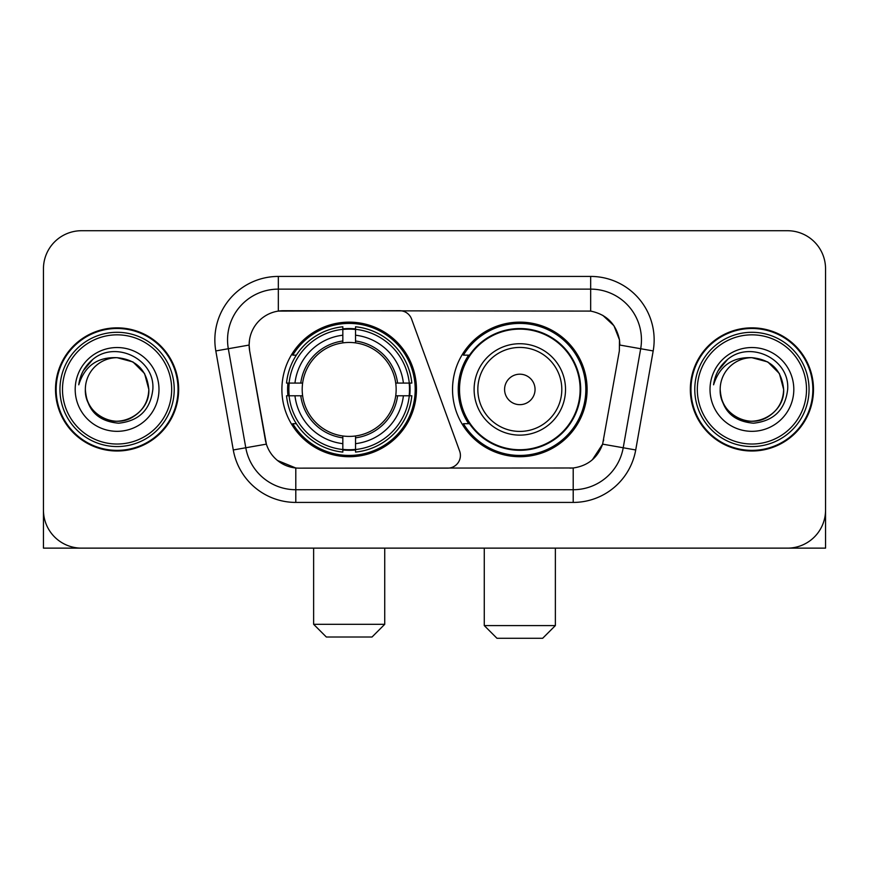 <?xml version="1.0" encoding="UTF-8"?>
<svg xmlns="http://www.w3.org/2000/svg" width="869" height="869" viewBox="0 0 869 869"><rect width="100%" height="100%" fill="white"/><g stroke="black" fill="none" stroke-linecap="round" stroke-linejoin="round"><path stroke-width="1.3" d="M278.33 276.429L278.33 311.091L399.664 310.711A12.698 12.698 0 0 1 411.591 319.064L459.647 451.109A12.698 12.698 0 0 1 447.72 468.141L299.088 468.141A34.282 34.282 0 0 1 265.327 439.823L249.653 350.946L266.381 444.135L245.786 447.763L228.319 348.73A50.782 50.782 0 0 1 278.33 289.127L590.67 289.127A50.782 50.782 0 0 1 640.681 348.73L623.214 447.763A50.782 50.782 0 0 1 573.203 489.725L295.797 489.725A50.782 50.782 0 0 1 245.786 447.763L233.283 449.968L215.816 350.935A63.48 63.48 0 0 1 278.33 276.429L590.67 276.429L590.67 311.091C606.573 314.404 616.175 324.007 619.488 339.909L619.347 350.946L602.619 444.135C597.611 457.941 587.802 465.893 573.203 467.989L299.088 468.141M281.893 389.431A67.293 67.293 0 0 0 349.175 456.714A67.293 67.293 0 0 0 416.468 389.431A67.293 67.293 0 0 0 349.175 322.138A67.293 67.293 0 0 0 281.893 389.431M590.67 311.091L283.413 310.711A34.282 34.282 0 0 0 249.653 350.946L249.131 345.058L228.319 348.73A50.782 50.782 0 0 1 227.548 339.909M287.932 395.775A61.58 61.58 0 0 1 287.932 383.077M468.663 423.703A61.58 61.58 0 0 1 468.663 355.149M587.107 389.431A67.293 67.293 0 0 1 519.825 456.714A67.293 67.293 0 0 1 452.532 389.431A67.293 67.293 0 0 1 519.825 322.138A67.293 67.293 0 0 1 587.107 389.431M55.507 389.431A61.58 61.58 0 0 0 117.087 451A61.58 61.58 0 0 0 178.666 389.431A61.58 61.58 0 0 0 117.087 327.852A61.58 61.58 0 0 0 55.507 389.431M690.334 389.431A61.58 61.58 0 0 0 751.913 451A61.58 61.58 0 0 0 813.493 389.431A61.58 61.58 0 0 0 751.913 327.852A61.58 61.58 0 0 0 690.334 389.431M249.131 344.993L249.512 339.909M590.67 276.429A63.48 63.48 0 0 1 653.184 350.935L635.717 449.968A63.48 63.48 0 0 1 573.203 502.423L295.797 502.423L295.797 467.989L277.493 460.494M602.738 315.306L613.938 325.723L619.488 339.909L619.869 345.058L653.184 350.935M573.203 502.423L573.203 467.989L569.912 468.141M640.681 348.73L623.214 447.763L602.619 444.135L592.386 459.755M603.673 439.823L603.466 440.898M265.534 440.898L265.327 439.823M825.55 268.814A38.084 38.084 0 0 0 787.466 230.719L81.534 230.719A38.084 38.084 0 0 0 43.45 268.814L43.45 510.049A38.084 38.084 0 0 0 81.534 548.133L787.466 548.133A38.084 38.084 0 0 0 825.55 510.049L825.55 268.814L825.55 548.133L678.276 548.133M43.45 268.814L43.45 548.133L190.724 548.133M787.466 230.719L81.534 230.719M81.534 548.133L787.466 548.133M171.682 389.431A54.595 54.595 0 0 0 117.087 334.837A54.595 54.595 0 0 0 62.492 389.431A54.595 54.595 0 0 0 117.087 444.026A54.595 54.595 0 0 0 171.682 389.431M174.224 389.431A57.137 57.137 0 0 0 117.087 332.295A57.137 57.137 0 0 0 59.95 389.431A57.137 57.137 0 0 0 117.087 446.557A57.137 57.137 0 0 0 174.224 389.431M178.036 389.431A60.939 60.939 0 0 0 117.087 328.482A60.939 60.939 0 0 0 56.148 389.431A60.939 60.939 0 0 0 117.087 450.37A60.939 60.939 0 0 0 178.036 389.431M148.827 389.431C146.948 370.151 136.368 359.57 117.087 357.691L132.957 361.938L144.58 373.561L148.827 389.431L144.58 373.561L132.957 361.938L117.087 357.691L132.957 361.938L144.58 373.561L148.827 389.431L144.58 373.561L132.957 361.938L117.087 357.691L132.957 361.938L144.58 373.561L148.827 389.431C149.913 412.894 120.997 429.59 101.217 416.914C91.071 410.559 85.781 401.402 85.347 389.431C86.867 410.125 97.98 421.378 118.695 423.203C139.029 421.009 150.413 409.744 152.835 389.431C155.193 359.201 115.577 339.975 92.755 359.451C84.793 366.11 80.122 374.561 78.753 384.804C84.738 365.903 97.524 356.866 117.087 357.691L132.957 361.938L144.58 373.561L148.827 389.431C149.913 412.894 120.997 429.59 101.217 416.914C91.071 410.559 85.781 401.402 85.347 389.431C84.271 412.894 113.176 429.59 132.957 416.914C143.113 410.559 148.403 401.402 148.827 389.431C148.403 401.402 143.113 410.559 132.957 416.914C113.176 429.59 84.271 412.894 85.347 389.431C85.781 401.402 91.071 410.559 101.217 416.914C120.997 429.59 149.913 412.894 148.827 389.431C149.913 412.894 120.997 429.59 101.217 416.914C91.071 410.559 85.781 401.402 85.347 389.431C85.781 401.402 91.071 410.559 101.217 416.914C120.997 429.59 149.913 412.894 148.827 389.431C148.403 401.402 143.113 410.559 132.957 416.914C113.176 429.59 84.271 412.894 85.347 389.431C84.271 412.894 113.176 429.59 132.957 416.914C143.113 410.559 148.403 401.402 148.827 389.431C148.403 401.402 143.113 410.559 132.957 416.914C113.176 429.59 84.271 412.894 85.347 389.431C85.781 401.402 91.071 410.559 101.217 416.914C120.997 429.59 149.913 412.894 148.827 389.431C148.403 401.402 143.113 410.559 132.957 416.914C113.176 429.59 84.271 412.894 85.347 389.431C85.781 401.402 91.071 410.559 101.217 416.914C120.997 429.59 149.913 412.894 148.827 389.431C149.913 412.894 120.997 429.59 101.217 416.914C91.071 410.559 85.781 401.402 85.347 389.431A31.74 31.74 0 0 1 117.087 357.691L132.957 361.938L144.58 373.561L148.827 389.431C150.098 414.068 118.423 430.427 99.088 415.578M75.19 389.431A41.897 41.897 0 0 0 117.087 431.328A41.897 41.897 0 0 0 158.984 389.431A41.897 41.897 0 0 0 117.087 347.535A41.897 41.897 0 0 0 75.19 389.431M92.744 359.462L83.381 370.596M82.805 371.671L83.641 370.14L82.805 371.671M372.03 637.01L326.331 637.01L313.633 624.311L384.728 624.311L372.03 637.01M355.53 449.534L355.53 452.086A62.97 62.97 0 0 0 411.83 395.775L409.277 395.775A60.439 60.439 0 0 1 355.53 449.534L355.53 443.657A54.595 54.595 0 0 0 403.401 395.775L395.721 395.775A46.98 46.98 0 0 0 355.53 342.886L355.53 329.329A60.439 60.439 0 0 1 409.277 383.077L411.83 383.077A62.97 62.97 0 0 0 355.53 326.777L355.53 329.329M289.084 395.775L286.531 395.775A62.97 62.97 0 0 0 342.831 452.086L342.831 449.534A60.439 60.439 0 0 1 289.084 395.775L294.96 395.775A54.595 54.595 0 0 0 342.831 443.657L342.831 435.977A46.98 46.98 0 0 0 395.721 395.775L397.6 395.775A48.838 48.838 0 0 1 355.53 437.846L355.53 443.657M342.831 329.329L342.831 326.777A62.97 62.97 0 0 0 286.531 383.077L289.084 383.077A60.439 60.439 0 0 1 342.831 329.329L342.831 335.206A54.595 54.595 0 0 0 294.96 383.077L302.629 383.077A46.98 46.98 0 0 0 342.831 435.977L342.831 437.846A48.838 48.838 0 0 1 300.761 395.775L294.96 395.775M289.203 395.775A60.309 60.309 0 0 1 289.203 383.077M355.53 329.46A60.309 60.309 0 0 0 342.831 329.46M409.158 383.077A60.309 60.309 0 0 1 409.158 395.775M409.277 383.077L403.401 383.077A54.595 54.595 0 0 0 355.53 335.206M403.401 395.775L409.277 395.775M342.831 443.657L342.831 449.534M395.721 383.077L403.401 383.077M355.53 436.053L355.53 437.846M342.831 435.977A46.98 46.98 0 0 1 302.629 395.775L300.761 395.775M355.53 449.403A60.309 60.309 0 0 1 342.831 449.403M294.96 383.077L289.084 383.077M342.831 342.799L342.831 335.206M355.53 342.886A46.98 46.98 0 0 0 302.629 383.077L300.761 383.077A48.838 48.838 0 0 1 342.831 341.006M355.53 342.799L355.53 341.006A48.838 48.838 0 0 1 397.6 383.077M296.351 355.149L292.755 355.149A66.022 66.022 0 0 1 415.197 389.431A66.022 66.022 0 0 1 292.755 423.703L296.351 423.703M542.669 638.28L496.97 638.28L484.272 625.582L555.367 625.582L542.669 638.28M535.054 389.431A15.24 15.24 0 0 0 519.825 374.191A15.24 15.24 0 0 0 504.585 389.431A15.24 15.24 0 0 0 519.825 404.661A15.24 15.24 0 0 0 535.054 389.431M565.523 389.431A45.709 45.709 0 0 0 519.825 343.722A45.709 45.709 0 0 0 474.116 389.431A45.709 45.709 0 0 0 519.825 435.13A45.709 45.709 0 0 0 565.523 389.431A45.709 45.709 0 0 1 519.825 435.13A45.709 45.709 0 0 1 474.116 389.431M580.123 389.431A60.309 60.309 0 0 0 519.825 329.123A60.309 60.309 0 0 0 459.516 389.431A60.309 60.309 0 0 0 519.825 449.74A60.309 60.309 0 0 0 580.123 389.431M585.836 389.431A66.022 66.022 0 0 1 463.394 423.703L469.51 423.703A60.873 60.873 0 0 0 560.092 435.076A60.873 60.873 0 0 0 560.092 343.776A60.873 60.873 0 0 0 469.51 355.149L463.394 355.149A66.022 66.022 0 0 1 585.836 389.431M806.508 389.431A54.595 54.595 0 0 0 751.913 334.837A54.595 54.595 0 0 0 697.318 389.431A54.595 54.595 0 0 0 751.913 444.026A54.595 54.595 0 0 0 806.508 389.431M809.05 389.431A57.137 57.137 0 0 0 751.913 332.295A57.137 57.137 0 0 0 694.776 389.431A57.137 57.137 0 0 0 751.913 446.557A57.137 57.137 0 0 0 809.05 389.431M812.852 389.431A60.939 60.939 0 0 0 751.913 328.482A60.939 60.939 0 0 0 690.964 389.431A60.939 60.939 0 0 0 751.913 450.37A60.939 60.939 0 0 0 812.852 389.431M720.173 389.431A31.74 31.74 0 0 1 751.913 357.691C771.183 359.57 781.763 370.151 783.653 389.431L779.395 373.561L767.783 361.938L751.913 357.691L767.783 361.938L779.395 373.561L783.653 389.431L779.395 373.561L767.783 361.938L751.913 357.691L767.783 361.938L779.395 373.561L783.653 389.431L779.395 373.561L767.783 361.938L751.913 357.691L767.783 361.938L779.395 373.561L783.653 389.431L779.395 373.561L767.783 361.938L751.913 357.691L767.783 361.938L779.395 373.561L783.653 389.431C784.729 412.894 755.824 429.59 736.043 416.914C725.887 410.559 720.597 401.402 720.173 389.431C721.694 410.125 732.806 421.378 753.521 423.203C773.855 421.009 785.228 409.744 787.662 389.431C790.019 359.201 750.403 339.975 727.57 359.451C719.608 366.11 714.948 374.561 713.579 384.804C719.565 365.903 732.339 356.866 751.913 357.691L767.783 361.938L779.395 373.561L783.653 389.431C784.729 412.894 755.824 429.59 736.043 416.914C725.887 410.559 720.597 401.402 720.173 389.431C719.087 412.894 748.003 429.59 767.783 416.914C777.929 410.559 783.219 401.402 783.653 389.431C783.219 401.402 777.929 410.559 767.783 416.914C748.003 429.59 719.087 412.894 720.173 389.431C720.597 401.402 725.887 410.559 736.043 416.914C755.824 429.59 784.729 412.894 783.653 389.431C784.729 412.894 755.824 429.59 736.043 416.914C725.887 410.559 720.597 401.402 720.173 389.431C720.597 401.402 725.887 410.559 736.043 416.914C755.824 429.59 784.729 412.894 783.653 389.431C783.219 401.402 777.929 410.559 767.783 416.914C748.003 429.59 719.087 412.894 720.173 389.431C719.087 412.894 748.003 429.59 767.783 416.914C777.929 410.559 783.219 401.402 783.653 389.431C784.729 412.894 755.824 429.59 736.043 416.914C725.887 410.559 720.597 401.402 720.173 389.431C719.087 412.894 748.003 429.59 767.783 416.914C777.929 410.559 783.219 401.402 783.653 389.431C784.729 412.894 755.824 429.59 736.043 416.914C725.887 410.559 720.597 401.402 720.173 389.431C720.597 401.402 725.887 410.559 736.043 416.914C755.824 429.59 784.729 412.894 783.653 389.431C784.924 414.068 753.238 430.427 733.914 415.578M710.016 389.431A41.897 41.897 0 0 0 751.913 431.328A41.897 41.897 0 0 0 793.81 389.431A41.897 41.897 0 0 0 751.913 347.535A41.897 41.897 0 0 0 710.016 389.431M727.559 359.462L718.207 370.596M717.62 371.671L718.467 370.14L717.62 371.671M295.797 502.423A63.48 63.48 0 0 1 233.283 449.968M215.816 350.935L228.319 348.73M623.214 447.763L635.717 449.968M355.53 435.977A46.98 46.98 0 0 0 395.721 395.775M342.831 449.968A60.873 60.873 0 0 0 355.53 449.968M409.723 395.775A60.873 60.873 0 0 0 409.723 383.077M355.53 328.884A60.873 60.873 0 0 0 342.831 328.884M561.808 389.431A41.984 41.984 0 0 0 519.825 347.437A41.984 41.984 0 0 0 477.831 389.431A41.984 41.984 0 0 0 519.825 431.415A41.984 41.984 0 0 0 561.808 389.431M384.728 548.133L384.728 624.311M313.633 548.133L313.633 624.311M555.367 548.133L555.367 625.582M484.272 548.133L484.272 625.582"/></g></svg>
